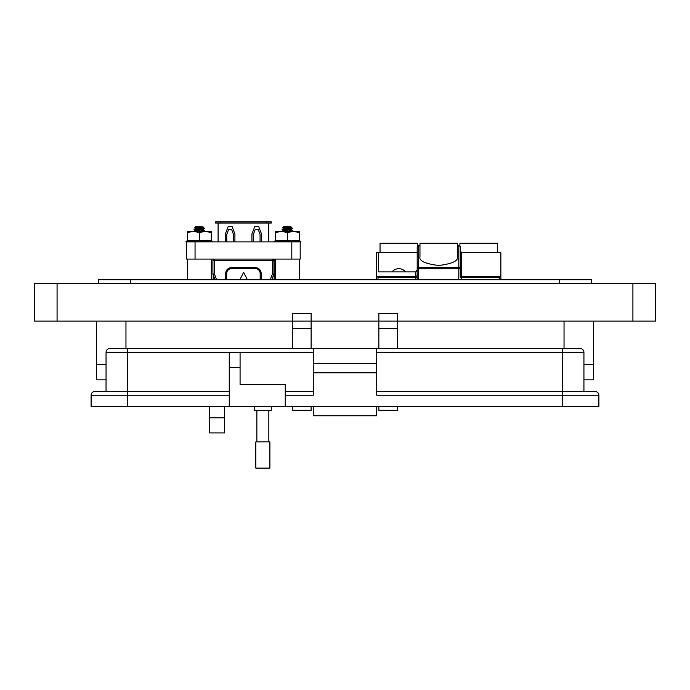 <?xml version="1.0" encoding="UTF-8"?>
<svg xmlns="http://www.w3.org/2000/svg" width="690" height="690" viewBox="0 0 690 690"><rect width="100%" height="100%" fill="white"/><g stroke="black" fill="none" stroke-linecap="round" stroke-linejoin="round"><path stroke-width="1.03" d="M593.4 364.398L593.4 321.117L593.4 364.398L583.93 364.398L593.4 364.398L593.4 379.828L583.93 379.828M106.053 379.828L96.6 379.828L96.6 321.117L96.6 364.398L106.053 364.398L96.6 364.398M271.256 406.427L271.256 410.533L254.455 410.533L254.455 406.427M229.253 406.427L229.253 352.668L240.077 352.668L240.077 384.399L285.255 384.399L285.255 406.427L91.115 406.427L91.115 395.223A3.735 3.735 0 0 1 94.849 391.497L127.702 391.497L106.053 391.497L106.053 352.288A3.735 3.735 0 0 1 109.788 348.562L313.26 348.562L313.26 363.492L376.723 363.492L376.723 348.562L580.195 348.562A3.735 3.735 0 0 1 583.93 352.288L583.93 391.497L562.272 391.497L595.134 391.497A3.735 3.735 0 0 1 598.868 395.223L598.868 406.427L562.272 406.427L562.272 395.223L376.723 395.223L376.723 363.492M285.255 395.223L313.26 395.223L313.26 363.492M376.723 406.427L376.723 415.76L313.26 415.76L313.26 406.427M376.723 391.497L562.272 391.497L562.272 395.223L598.868 395.223M376.723 348.562L313.26 348.562M313.26 372.824L376.723 372.824M285.255 406.427L562.272 406.427M285.255 391.497L313.26 391.497M376.723 415.76L313.26 415.76M127.702 348.562L127.702 391.497L229.253 391.497M262.856 441.902L269.894 441.902L269.894 468.105L255.818 468.105L255.818 441.902L262.856 441.902M224.561 406.427L224.561 432.915L209.51 432.915L209.51 406.427M292.293 321.117L311.13 321.117L292.293 321.117L292.293 313.588L311.13 313.588L311.13 321.117L378.853 321.117L378.853 313.588L397.69 313.588L397.69 321.117L655.5 321.117L655.5 283.478L34.5 283.478L34.5 321.117L292.293 321.117L292.293 348.562M98.48 283.478L98.48 279.717L591.52 279.717L591.52 283.478M311.13 321.117L311.13 348.562M311.13 406.427L311.13 410.309L292.293 410.309L292.293 406.427M397.69 321.117L378.853 321.117L397.69 321.117L397.69 348.562M397.69 406.427L397.69 410.309L378.853 410.309L378.853 406.427M378.853 321.117L378.853 348.562M291.81 259.095L291.81 241.88L300.193 241.88L300.193 259.095L186.662 259.095L186.576 241.267M291.81 241.88L186.093 241.88L185.938 241.284L186.628 241.086L186.731 241.707L186.093 241.88L186.731 241.707L186.093 241.88L185.929 241.284M239.913 279.717L243.63 272.283L247.348 279.717M213.046 274.586A51.301 51.301 0 0 1 215.013 279.717A51.301 51.301 0 0 0 213.046 274.586A51.301 51.301 0 0 1 215.013 279.717A51.301 51.301 0 0 0 213.046 274.586A1.432 1.432 0 0 1 212.925 273.999A1.432 1.432 0 0 0 213.046 274.586L214.357 273.999L212.925 273.999L212.925 260.527A1.432 1.432 0 0 1 214.357 259.095A1.432 1.432 0 0 0 212.925 260.527L214.357 260.527L214.357 273.999A52.733 52.733 0 0 1 216.513 279.717M268.721 232.409L268.772 241.88L268.772 223.043L271.299 223.043L271.299 221.895L266.142 221.895L266.142 223.043L268.721 223.043L268.721 241.017M218.135 232.409L218.092 241.88L218.092 223.043L215.556 223.043L215.556 221.895L220.722 221.895L220.722 223.043L218.135 223.043L218.135 241.017M226.7 279.717L226.7 273.438A4.778 4.778 0 0 1 231.478 268.652L255.378 268.652A4.778 4.778 0 0 1 260.164 273.438L260.164 279.717M260.07 241.88L260.07 234.333L258.163 229.322L255.291 229.322L253.377 234.333L253.377 241.88M251.945 241.88L251.945 233.97L254.817 226.458L258.638 226.458L261.51 233.97L261.51 241.88M225.354 241.88L225.354 233.97L228.218 226.458L232.047 226.458L234.911 233.97L234.911 241.88M233.479 241.88L233.479 234.333L231.564 229.322L228.701 229.322L226.786 234.333L226.786 241.88M220.722 223.043L266.142 223.043M266.142 221.895L220.722 221.895M272.498 259.095L272.498 260.527L273.93 260.527A1.432 1.432 0 0 0 272.498 259.095A1.432 1.432 0 0 1 273.93 260.527L273.93 273.999L272.498 273.999L272.498 260.527L214.357 260.527L214.357 259.095M273.809 274.586A1.432 1.432 0 0 0 273.93 273.999A1.432 1.432 0 0 1 273.809 274.586A51.301 51.301 0 0 0 271.851 279.717A51.301 51.301 0 0 1 273.809 274.586L272.498 273.999A52.733 52.733 0 0 0 270.342 279.717M203.084 227.217L195.615 228.675L203.36 227.027L195.788 226.579L194.589 227.838L196.866 228.054M202.541 227.683L204.706 228.373L194.037 229.52L195.675 228.597L197.65 229.089M203.084 229.606L195.615 230.762L203.024 229.641L204.706 228.373M194.908 231.426L195.615 231.064M201.023 226.76C204.473 226.993 203.921 227.217 199.35 227.415C193.174 227.691 193.174 227.95 199.35 228.183L203.102 228.373C205.887 228.666 204.637 228.968 199.35 229.27L193.994 229.874L195.675 230.839M201.049 230.288L204.706 230.762L198.461 231.426M204.706 230.762L202.481 231.426M291.154 227.217L283.676 228.675L291.422 227.027L283.849 226.579L282.65 227.838L284.936 228.054M290.611 227.683L292.767 228.373L282.106 229.52L283.745 228.597L285.712 229.089M291.154 229.606L283.676 230.762L291.085 229.641L292.767 228.373M282.969 231.426L283.676 231.064M289.093 226.76C292.543 226.993 291.982 227.217 287.411 227.415C281.244 227.691 281.244 227.95 287.411 228.183L291.163 228.373C293.949 228.666 292.698 228.968 287.411 229.27L282.063 229.874L283.745 230.839M289.119 230.288L292.767 230.762L286.531 231.426M292.767 230.762L290.542 231.426M299.365 279.717L299.365 259.095M275.465 279.717L275.465 259.095M211.304 279.717L211.304 259.095M187.395 279.717L187.395 259.095M274.689 241.086L273.999 241.284L274.689 241.086L274.793 241.707L274.154 241.88L273.999 241.284L275.974 240.784L274.698 241.284L279.398 241.707L279.51 240.922M279.364 241.086L277.156 241.086M283.599 241.707L286.661 241.707L286.686 241.086L284.996 240.784L282.477 241.88L282.382 241.284L283.538 241.086M287.411 231.426L299.365 231.426L299.365 240.413L275.465 240.413L275.465 232.487L281.442 231.426L287.411 231.426M275.465 232.487L275.465 231.426L281.442 231.426L287.411 232.487L293.388 231.426L299.365 232.487M286.686 241.086L291.404 241.086L290.671 241.88L291.404 241.086L291.404 241.707L294.216 241.707L294.294 241.086L291.404 241.086M294.294 241.086L297.744 241.086L297.623 241.88M297.675 241.707L299.167 241.707L299.27 241.086L297.356 240.836M299.27 241.086L300.141 241.086M274.724 241.88L274.646 241.267M274.793 241.707L274.154 241.88L274.793 241.707M274.836 241.88L275.112 241.086M277.259 241.707L276.173 241.88L276.017 241.284M279.761 241.88L279.7 241.284L282.382 241.284M287.644 241.284L287.601 241.88L286.661 241.707M295.501 241.284L295.372 241.88L294.216 241.707M300.271 241.284L300.107 241.88L299.167 241.707M300.193 241.88L300.831 241.284L300.676 241.88L300.038 241.707M297.571 241.707L298.658 241.88M287.411 232.487L287.411 240.413M186.628 241.086L187.913 240.784L186.636 241.284L191.337 241.707L191.449 240.922M191.294 241.086L189.086 241.086M195.537 241.707L198.599 241.707L198.625 241.086L196.926 240.784L194.408 241.88L194.313 241.284L195.468 241.086M199.35 231.426L211.304 231.426L211.304 240.413L187.395 240.413L187.395 232.487L193.373 231.426L199.35 231.426M187.395 232.487L187.395 231.426L193.373 231.426L199.35 232.487L205.327 231.426L211.304 232.487M198.625 241.086L203.334 241.086L202.601 241.88L203.334 241.086L203.334 241.707L206.146 241.707L206.232 241.086L203.334 241.086M206.232 241.086L209.682 241.086L209.553 241.88M209.613 241.707L211.097 241.707L211.209 241.086L209.294 240.836M211.209 241.086L212.072 241.086M186.774 241.88L187.042 241.086M189.189 241.707L188.103 241.88L187.947 241.284M191.691 241.88L191.63 241.284L194.313 241.284M199.583 241.284L199.539 241.88L198.599 241.707M207.44 241.284L207.311 241.88L206.146 241.707M212.209 241.284L212.046 241.88L211.097 241.707M211.968 241.707L212.606 241.88L212.762 241.284L212.606 241.88M209.51 241.707L210.597 241.88M199.35 232.487L199.35 240.413M274.163 279.717L274.163 259.095M272.283 278.432L271.869 279.64M213.175 259.095L213.175 259.716M213.175 274.87L213.175 279.717M459.885 246.123L459.885 243.216L497.369 243.216L497.369 252.781M419.969 256.758L419.969 243.216L457.453 243.216L457.453 256.758C458.514 260.889 452.269 263.804 438.711 265.495C425.152 263.804 418.899 260.889 419.969 256.758M380.043 252.781L380.043 243.216L417.528 243.216L417.528 246.123M405.565 271.903A8.729 8.729 0 0 0 392.015 271.903M460.221 250.755L461.653 252.781L500.862 252.781L500.862 279.717M376.559 279.717L376.559 252.781L417.191 252.781M417.191 279.717L417.2 246.968M458.79 279.717L458.79 268.815L417.191 268.815A1.432 1.302 180 0 1 418.632 267.522L458.79 267.522L458.79 245.744L457.453 245.744M461.653 252.781L461.653 276.267A1.432 1.018 180 0 1 460.221 275.25L460.221 277.285L461.653 277.285L461.653 279.717M460.221 246.968L460.221 277.285M418.554 245.614L419.969 245.614M457.453 245.614L458.79 245.744A1.432 1.302 180 0 1 460.221 247.046A1.432 1.432 0 0 0 458.79 245.614L458.867 245.614M378.465 271.903L378.465 252.781L378.465 271.903L415.76 271.903L417.191 269.876M376.559 275.25L376.973 276.267L415.76 276.267L415.76 271.903M499.431 279.717L499.431 277.285L500.862 275.25M415.76 279.717L415.76 277.285L377.991 277.285L376.973 276.267M419.969 245.744L418.632 245.614A1.432 1.432 0 0 0 417.191 247.046A1.432 1.302 180 0 1 418.632 245.744L418.632 279.717M460.221 268.815A1.432 1.302 180 0 0 458.79 267.522L458.79 268.815L460.221 268.815M562.272 348.562L562.272 352.288L583.93 352.288M376.723 352.288L562.272 352.288L562.272 391.497M106.053 352.288L313.26 352.288M240.077 367.598L229.253 367.598M127.702 406.427L127.702 395.223L91.115 395.223M229.253 395.223L127.702 395.223L127.702 391.497M57.072 321.117L57.072 283.478M632.911 321.117L632.911 283.478M559.53 279.717L559.53 283.478M130.47 279.717L130.47 283.478M224.561 417.855L209.51 417.855M564.041 321.117L564.041 348.562M125.96 321.117L125.96 348.562M311.13 328.638L292.293 328.638M397.69 328.638L378.853 328.638M195.054 259.095L195.054 241.88M261.234 279.717L261.234 273.438C260.863 269.911 258.914 267.962 255.378 267.591L231.478 267.591C227.95 267.962 226.001 269.911 225.63 273.438L225.63 279.717M260.164 273.438L261.234 273.438M255.378 268.652L255.378 267.591M226.7 273.438L225.63 273.438M231.478 268.652L231.478 267.591M499.431 277.285L461.653 277.285L461.653 276.267L500.44 276.267M377.991 277.285L377.991 279.717M417.191 275.25A1.432 1.018 0 0 1 415.76 276.267L415.76 277.285L417.191 277.285M268.841 410.533L268.841 441.902M256.87 410.533L256.87 441.902M204.654 230.71L203.024 229.796M204.533 228.252L203.024 227.407M204.111 231.426L204.654 231.115M195.675 228.45L194.589 227.838M292.724 230.71L291.085 229.796M292.603 228.252L291.085 227.407M292.172 231.426L292.724 231.115M283.745 228.45L282.65 227.838M297.606 240.413L300.297 241.129M277.225 240.413L274.577 241.121M297.951 241.233L297.847 241.828M291.404 241.103L291.404 241.612M279.346 241.785L279.286 241.181M273.999 241.284L274.154 241.88M276.88 241.233L276.983 241.828M209.544 240.413L212.235 241.129M189.155 240.413L186.507 241.121M209.881 241.233L209.786 241.828M203.334 241.103L203.334 241.612M191.277 241.785L191.216 241.181M188.819 241.233L188.913 241.828"/></g></svg>
